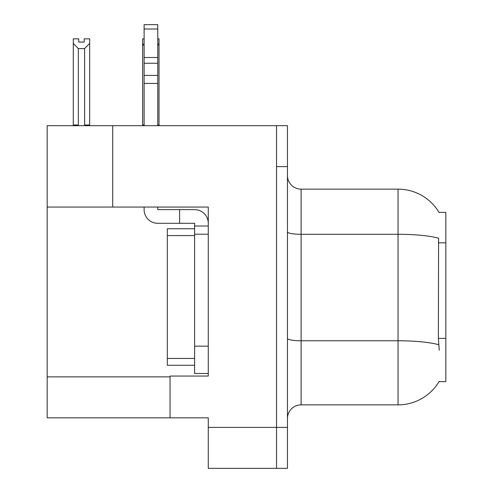 <?xml version="1.0" encoding="UTF-8"?>
<svg xmlns="http://www.w3.org/2000/svg" width="493" height="493" viewBox="0 0 493 493"><rect width="100%" height="100%" fill="white"/><g stroke="black" fill="none" stroke-linecap="round" stroke-linejoin="round"><path stroke-width="0.74" d="M112.706 207.048L208.274 207.048L208.274 346.16L194.618 346.16L194.618 373.466L208.274 373.466L208.274 346.16L208.274 376.06L170.048 376.06L170.048 417.836L47.174 417.836L47.174 207.048L112.706 207.048L112.706 125.678L276.536 125.678L276.536 468.35L208.274 468.35L208.274 427.394L276.536 427.394L276.536 468.35L287.456 468.35L287.456 427.394L276.536 427.394L276.536 166.634L287.456 166.634L287.456 427.394M170.048 417.836L208.274 417.836L208.274 427.394M112.706 125.678L47.174 125.678L47.174 207.048M439.023 212.372L445.826 212.372L445.826 381.656L439.023 381.656L439.263 381.249A47.784 47.784 0 0 1 398.042 404.864A47.784 47.784 0 0 0 439.023 381.656M287.456 418.52A13.65 13.65 0 0 1 301.112 404.864L398.042 404.864L398.042 189.158L301.112 189.158A13.65 13.65 0 0 1 287.456 175.508A13.65 13.65 0 0 0 301.112 189.158L301.112 404.864M439.121 212.538A47.784 47.784 0 0 0 398.042 189.158A47.784 47.784 0 0 1 439.121 212.538M439.263 350.258L438.382 338.395L438.579 238.193A47.784 8.295 180 0 0 398.042 234.286L301.112 234.286A13.65 2.373 0 0 1 287.456 231.913M276.536 125.678L287.456 125.678L287.456 166.634M157.76 38.848L159.023 38.848L159.023 43.39L157.76 45.566M157.76 124.994L159.023 124.994L159.023 125.678L159.023 43.39M142.637 124.994L142.637 43.39L142.637 124.994L144.11 124.994M144.11 38.848L142.637 38.848L142.637 43.39L144.11 45.843M84.204 42.09L78.744 42.09L84.204 42.09L84.204 38.848L89.671 38.848L89.671 43.39L84.611 48.597L78.338 48.597L78.338 124.994L73.284 124.994L73.284 125.678M78.338 48.597L73.284 43.39L73.284 38.848L78.744 38.848L78.744 42.09M78.338 124.994L77.666 125.678M73.284 43.39L73.284 124.994M89.671 43.39L89.671 124.994L84.611 124.994L84.611 48.597M85.283 125.678L84.611 124.994M89.671 124.994L89.671 125.678M157.76 207.048L157.76 209.636L179.6 209.636L179.6 223.292L194.618 223.292L194.618 226.022L208.274 226.022M208.274 234.212L194.618 234.212L194.618 226.022M194.618 346.16L194.624 228.752L167.318 228.752L167.318 365.276L194.618 365.276M194.618 373.466L208.274 373.466M179.6 209.636L194.618 209.636A13.65 13.65 0 0 1 208.274 223.298M144.11 207.048L144.11 209.636A13.65 13.65 0 0 0 157.76 223.292L179.6 223.292M144.11 125.678L144.11 83.422L157.76 83.422L157.76 125.678M157.76 29.007L144.11 29.007L144.11 24.65L157.76 24.65L157.76 83.422M144.11 83.422L144.11 75.411L157.76 75.411M157.76 63.246L144.11 63.246L144.11 29.007M144.11 63.246L144.11 75.411M157.76 57.502L144.11 57.502M47.174 376.88L170.048 376.88M445.826 242.827L438.382 242.827M445.826 338.395L438.382 338.395M438.727 344.718A47.784 8.295 180 0 0 398.042 340.774L301.112 340.774A13.65 2.373 -0 0 1 287.456 338.401M167.318 358.448L194.618 358.448M167.318 235.58L194.618 235.58"/></g></svg>
